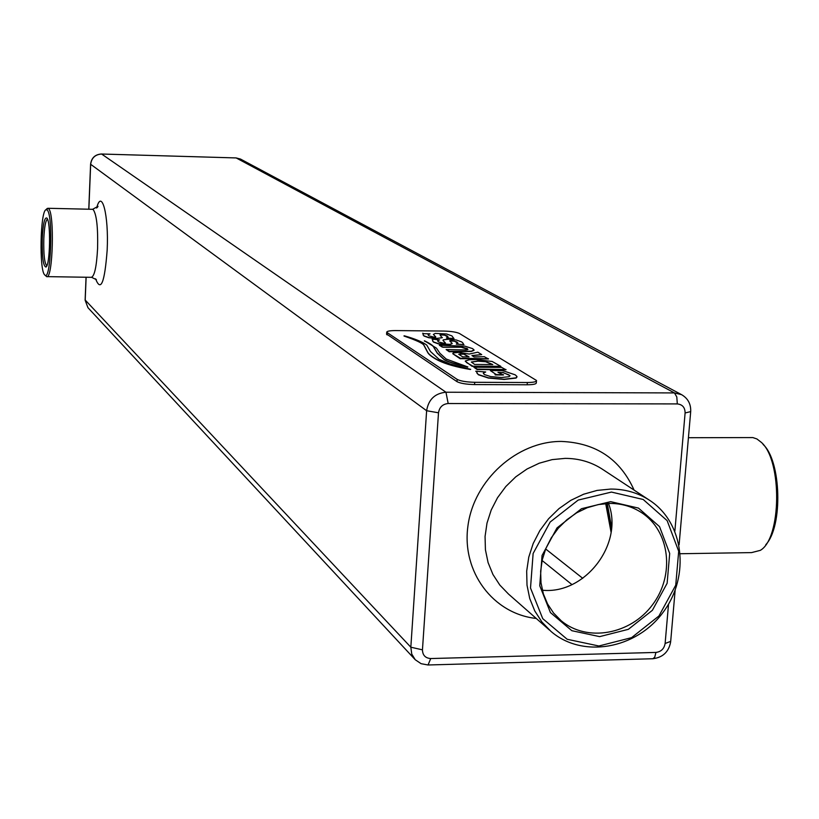 <?xml version="1.0" encoding="UTF-8"?>
<svg xmlns="http://www.w3.org/2000/svg" width="819" height="819" viewBox="0 0 819 819"><rect width="100%" height="100%" fill="white"/><g stroke="black" fill="none" stroke-linecap="round" stroke-linejoin="round"><path stroke-width="1.23" d="M611.087 532.268L605.691 503.583M386.609 334.05L457.002 381.654C460.391 383.394 466.246 384.367 474.549 384.572L527.17 384.776C533.384 384.715 536.435 384.039 536.332 382.739L536.465 380.968M749.723 437.581L752.835 437.571L756.93 438.964L761.475 442.475C782.329 460.902 781.48 538.452 760.298 550.368L751.586 552.6L680.384 553.726M611.373 530.006L606.49 503.531M395.751 330.579C389.793 330.6 386.783 331.163 386.722 332.289L457.166 379.392C460.554 381.122 466.4 382.084 474.703 382.299L527.344 382.514C533.558 382.453 536.609 381.777 536.506 380.487L459.49 333.517C456.429 332.094 451.177 331.275 443.724 331.06L395.751 330.579M763.093 444.451C781.275 460.688 783.118 526.494 765.796 544.676M611.598 527.508L607.288 503.49M463.022 344.318L463.155 343.335L461.752 341.953L456.316 339.998L448.556 339.199L443.263 339.854L443.018 340.509L445.423 342.966L444.144 343.345L438.534 341.953L437.622 340.858L439.619 339.865L432.217 339.148L432.985 339.527L432.524 340.868L433.538 341.912L438.441 343.673L450.01 344.369L452.149 343.356L449.672 340.878L451.156 340.458L456.818 341.922L457.944 343.1L456.275 344.134L463.943 344.635L456.275 344.134M442.987 340.387L445.403 343.161M463.943 344.635L463.206 343.867M449.682 340.909L454.637 341.195L457.964 343.468M432.504 340.714L433.527 342.117L438.431 343.888L446.57 344.717L450 344.574L452.149 343.632M460.933 358.691L488.441 358.957L484.418 356.777M484.418 356.685L474.129 356.941L471.918 355.559L481.715 354.596L477.825 352.19L469.215 354.054L458.589 352.385L453.112 352.958L452.805 353.736L460.217 358.763L461.199 358.517M472.174 355.722L481.715 354.596M472.921 366.318L500.829 366.359L492.168 361.476L475.788 359.541L469.379 359.756L465.325 360.974L466.707 362.674L472.932 366.185L472.205 366.4L465.284 361.261M477.968 369.523L505.999 369.778L501.822 367.516M501.822 367.403L473.884 367.24L477.231 369.615L478.224 369.349M424.385 340.95L424.385 340.991C430.395 343.837 433.609 346.109 434.029 347.799L437.285 353.245L443.99 359.469C446.56 361.476 454.422 364.015 467.598 367.086L467.864 366.892M404.013 336.005L404.013 336.046C416.359 340.305 422.973 343.356 423.873 345.229L427.559 352.211C428.613 354.504 432.186 357.248 438.288 360.442C445.864 364.158 456.572 367.178 470.403 369.492L470.69 369.297M498.321 372.543L502.743 372.563L508.906 374.856L509.991 375.982M502.753 372.338L509.971 375.624L509.121 376.689L501.423 377.518L490.653 376.576L484.428 374.59L483.333 373.351L483.814 372.379L485.708 371.98L475.726 371.212L476.883 371.662L477.016 373.3L478.357 374.518L488.421 377.835L504.146 379.228L516.144 377.825L516.943 376.433L515.192 374.826L502.764 370.649L490.346 370.587L496.048 374.406L495.249 374.938L503.501 374.979L497.962 372.317L502.743 372.563M476.801 372.502L478.347 374.744L488.411 378.061L504.135 379.453L516.124 378.05L516.994 376.935M475.726 371.212L476.883 371.959M483.302 373.157L485.708 371.98M449.969 351.72L471.355 351.453L474.047 350.307M450.255 351.331L471.375 351.238L474.027 349.938L472.583 348.618L464.946 346.161L439.363 345.249L442.27 347.102L461.271 347.021L467.26 348.515L467.567 349.693L466.001 349.959L446.13 349.559L449.273 351.781L450.235 351.546M442.956 347.246L461.261 347.236L467.946 349.396M439.363 345.249L442.966 347.113M422.614 333.251L423.505 333.497L423.024 334.817L424.007 335.831L428.818 337.551L436.844 338.37L442.127 337.776L439.977 334.848L441.461 334.428L447.02 335.851L448.106 337.008L446.437 338.022L453.972 338.626L451.904 335.892L446.57 333.988L435.227 333.394L433.415 334.48L435.739 336.865L434.459 337.244L428.941 335.872L428.061 334.807L430.057 333.835L423.454 333.661M433.384 334.357L435.718 337.049M453.142 338.329L453.296 337.745M446.437 338.022L454.013 338.513M439.987 334.869L444.881 335.155L448.126 337.356M423.003 334.684L423.996 336.036L428.798 337.756L436.834 338.585L442.373 337.51M610.728 489.066L597.092 490.417L583.64 494.215L570.802 500.348L558.978 508.63L548.566 518.796L539.885 530.528L533.22 543.447L528.767 557.155L526.678 571.201L527.006 585.135L529.739 598.525L534.776 610.954L541.943 622.041L551.003 631.429C582.473 658.65 636.168 649.139 663.052 612.377C690.54 576.064 684.111 522.02 648.894 499.846C637.499 492.639 624.774 489.045 610.728 489.066M437.622 340.858L439.619 339.865M432.084 339.261L432.934 339.465M461.21 358.292L488.462 358.742M452.805 353.736L460.943 358.558M472.932 366.185L499.006 366.298M499.017 366.083L500.829 366.359M478.235 369.123L506.019 369.553M473.884 367.24L477.968 369.4M467.608 366.871L446.191 359.039L439.926 353.286L436.445 348.136L424.406 340.786C430.405 343.622 433.62 345.894 434.039 347.584L437.295 353.03L444 359.254C446.57 361.261 454.443 363.79 467.608 366.871L467.598 367.086M438.298 360.227C445.874 363.943 456.582 366.953 470.423 369.277L449.948 363.902L439.086 359.326L430.477 351.505L426.771 345.106C422.563 341.943 415.09 338.851 404.34 335.81L404.023 335.841C416.369 340.09 422.993 343.151 423.884 345.014L427.579 351.996C428.634 354.289 432.207 357.033 438.298 360.227L438.288 360.442M494.983 374.529L503.521 374.754M490.346 370.587L496.068 374.396M446.13 349.559L449.979 351.576M428.061 334.807L430.057 333.835M611.435 492.076L578.183 500.081L550.163 522.031L533.128 553.48L530.507 588.022L542.731 618.642L567.188 639.281L598.894 645.996L631.592 637.643L658.947 615.98L675.736 585.196L678.695 551.228L667.147 520.638L643.191 499.477L611.435 492.076M542.352 590.223C585.135 594.696 624.119 543.529 608.497 503.439M44.738 274.897L46.652 276.627C52.907 279.955 54.75 212.479 48.485 208.589L46.744 208.927M462.643 356.859L469.031 356.9L464.097 354.125L460.923 353.788L458.712 354.207L462.643 356.859M474.611 364.435L492.782 364.547L485.616 361.507L478.081 360.974L471.314 362.008L474.611 364.435M610.657 501.648L581.521 508.701L556.992 527.927L542.065 555.466L539.752 585.728L550.429 612.581L571.846 630.702L599.662 636.629L628.357 629.33L652.385 610.309L667.127 583.282L669.696 553.47L659.541 526.637L638.503 508.108L610.657 501.648M47.471 219.134C45.588 220.434 44.369 227.047 43.796 238.974C43.499 254.422 44.502 263.36 46.806 265.796M609.561 503.419L598.32 504.555L587.243 507.719L576.678 512.807L566.963 519.666L558.415 528.071L551.31 537.766L545.874 548.433L542.28 559.735L540.642 571.314L541.001 582.78L543.335 593.795L547.583 603.992L553.583 613.052L561.148 620.71C587.008 642.546 630.671 634.633 652.61 604.647C675.02 575.01 669.983 531.019 641.553 512.633C632.033 506.459 621.365 503.388 609.561 503.419M47.072 209.92L45.874 209.766C40.233 211.998 39.169 270.454 44.676 274.836C50.86 283.466 53.46 214.199 47.072 209.92M464.097 354.125L458.732 354.248M468.663 356.9L464.086 354.34M492.414 364.547L485.595 361.722L478.061 361.189L471.324 362.08M42.25 238.749C41.974 256.757 43.192 266.185 45.925 267.035C50.164 265.694 50.993 221.089 46.826 218.028C44.543 217.199 43.008 224.099 42.25 238.749M582.749 578.327L545.659 548.976M668.539 604.105L665.12 643.488C664.158 648.781 661.097 651.76 655.937 652.426L430.743 658.548L428.04 664.987L421.068 663.677L415.233 659.725L411.742 654.033L410.831 647.205L426.627 410.728C428.48 399.488 434.92 393.325 445.956 392.229L674.467 392.925L236.179 157.934L240.632 159.132M430.743 658.548C425.389 658.159 422.624 655.261 422.45 649.846L438.503 412.796C439.434 407.166 442.659 404.074 448.188 403.521L677.313 403.921L676.801 396.949L674.467 392.925L681.592 394.666L240.458 159.04L235.913 157.924M681.592 394.666C687.96 398.403 691.001 404.043 690.704 411.599L685.104 412.971L674.876 530.978M675.143 590.274L670.689 641.369L665.12 643.488M571.938 584.592L542.106 560.503M448.188 403.521L445.956 392.229L101.607 154.023L236.179 157.934L101.402 154.023M677.313 403.921C682.462 404.484 685.063 407.493 685.104 412.971M536.25 618.458C493.161 613.851 461.476 571.795 467.936 525.952C473.863 480.088 517.004 441.195 561.353 441.431C595.935 442.874 620.178 459.101 634.09 490.1M428.552 664.967L652.886 658.742L654.729 657.207L655.937 652.426M414.864 659.326L87.971 307.709L85.196 300.327L86.128 277.242M88.861 209.214L90.674 164.087M422.45 649.846L410.831 647.205L85.207 300.03M438.503 412.796L426.627 410.728L90.663 164.302C91.564 157.903 95.209 154.474 101.607 154.023L101.525 153.992C95.117 154.433 91.472 157.832 90.592 164.209L88.78 209.214M387.07 334.879L387.203 332.811M527.17 384.776L527.344 382.514M474.549 384.572L474.703 382.299M457.002 381.654L457.166 379.392M603.122 469.707L601.75 468.806C590.806 461.885 578.613 458.405 565.171 458.374L552.129 459.623L539.271 463.196L527.006 469.011L515.735 476.863L505.804 486.537L497.542 497.696L491.216 510.012L487.008 523.075L485.063 536.476L485.421 549.774L488.083 562.581L492.936 574.467L499.836 585.083L508.538 594.092L549.436 630.046M95.588 278.808C100.829 292.363 104.689 282.76 107.176 249.979C108.886 215.172 101.751 187.92 96.642 208.026M46.959 276.627L91.278 277.324C94.451 276.474 96.56 266.892 97.584 248.556C98.065 227.528 96.622 214.547 93.243 209.623L92.332 209.295M679.105 544.748L690.663 411.988M670.638 641.942C668.795 651.76 662.981 657.34 653.204 658.691M688.431 437.715L752.835 437.571M87.971 307.709L85.125 300.204L86.046 277.242M386.588 334.357L386.722 332.289M603.112 469.696L648.894 499.846M47.911 208.282L92.619 209.306L98.014 206.327L97.359 207.402M96.407 279.678L91.615 277.324M559.858 619.614L561.148 620.71M45.874 209.766L47.236 208.446"/></g></svg>
